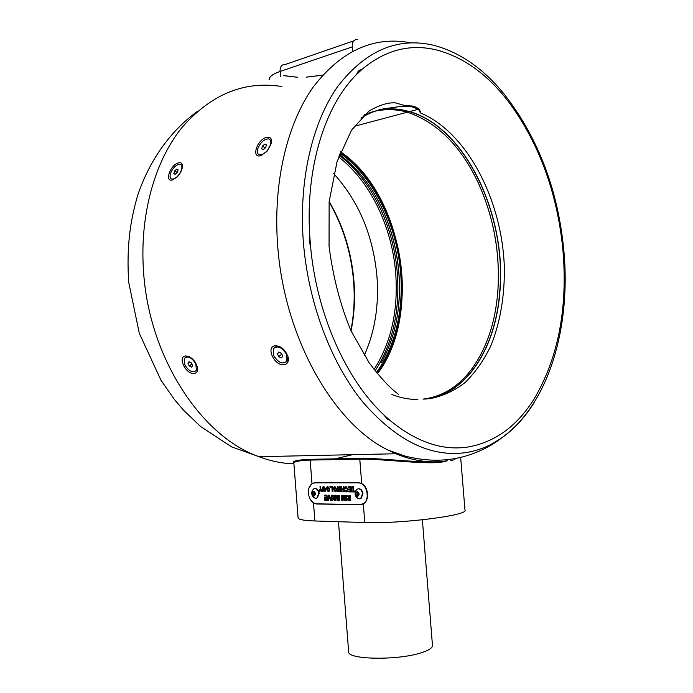 <?xml version="1.0" encoding="UTF-8"?>
<svg xmlns="http://www.w3.org/2000/svg" width="693" height="693" viewBox="0 0 693 693"><rect width="100%" height="100%" fill="white"/><g stroke="black" fill="none" stroke-linecap="round" stroke-linejoin="round"><path stroke-width="1.04" d="M361.001 118.131C370.339 112.11 380.145 108.714 390.428 107.943L405.405 105.726L412.075 105.986C417.281 107.181 420.062 109.295 420.4 112.353M356.704 74.342L361.694 69.629C359.217 69.898 357.553 71.466 356.704 74.342C324.809 105.682 305.31 168.217 309.762 236.044L309.208 241.251L310.577 246.491C316.692 314.405 346.309 379.955 383.827 414.882L387.569 419.43L389.665 420.14C416.19 441.995 442.316 450.952 468.061 447.002C493.416 442.481 514.388 428.057 530.977 403.724L534.589 398.163C557.484 358.922 567.091 311.573 563.409 256.124L562.707 247.903C556.938 192.455 539.336 144.343 509.909 103.569L505.379 97.756C484.788 72.289 461.512 56.272 435.533 49.714C409.286 43.65 384.667 50.294 361.694 69.629L359.858 70.114M563.989 252.2C558.445 191.251 538.738 138.86 504.876 95.028C483.705 68.616 459.676 51.958 432.804 45.062C396.985 37.058 365.289 50.858 337.734 86.469C312.274 122.427 298.64 180.431 303.317 241.545C308.134 302.65 331.037 362.889 362.682 401.905C396.457 440.809 430.942 457.692 466.138 452.564C475.026 451.143 483.497 448.336 491.528 444.135L501.905 437.794C514.578 428.742 525.485 416.744 534.632 401.801M563.409 256.124L563.496 252.044L562.707 247.903L563.409 256.124M309.676 459.32L309.719 459.338C291.918 460.152 293.936 461.919 293.867 463.175C291.086 461.365 296.361 460.074 309.676 459.32L359.295 458.402C378.915 457.865 411.763 462.318 434.407 461.85M453.924 459.459L457.449 458.09M330.951 458.931L327.2 459.771M194.179 373.414C196.838 373.025 197.955 371.119 197.54 367.706C195.365 360.542 191.424 356.618 185.724 355.942L185.707 355.942C177.01 356.531 185.949 374.878 194.179 373.414M284.035 364.691C287.474 364.146 288.86 361.729 288.184 357.432C285.724 350.112 281.462 346.223 275.381 345.755L275.364 345.764C265.28 346.483 274.437 366.346 284.035 364.691M447.487 460.767C430.89 463.496 413.686 461.157 395.876 453.75L388.028 450.06C333.636 423.752 283.991 337.569 277.642 245.062C272.973 183.42 286.798 124.766 312.664 87.786C340.644 51.1 372.99 36.045 409.719 42.62M293.927 463.86C284.39 463.565 274.757 461.885 265.021 458.818L258.974 456.704C201.68 436.781 149.004 357.874 143.538 271.474C139.527 215.644 154.4 162.11 181.436 128.153C210.655 94.378 244.135 80.509 281.886 86.538M327.685 458.991L325.086 459.805M274.601 347.401L276.914 346.353L280.509 347.028M189.544 356.791L187.24 356.479L185.438 357.293M329.158 201.507C343.26 225.771 351.516 252.321 353.932 281.159C355.258 298.25 354.296 314.847 351.048 330.942M333.731 173.648C358.809 201.377 373.215 235.646 376.949 276.438C379.123 305.353 374.896 331.687 364.275 355.448M374.047 369.438C391.155 342.585 398.38 310.551 395.703 273.319C392.151 227.209 370.434 181.358 338.617 156.964M375.112 370.807C392.628 343.615 400.034 311.079 397.314 273.198C393.711 226.403 371.587 179.868 339.206 155.31M287.924 356.384L287.482 360.611L286.218 361.997M286.521 354.288L286.911 361.07C282.822 364.7 278.421 362.889 273.718 355.639L273.311 348.804C277.382 345.166 281.782 346.994 286.521 354.288M195.833 363.851C191.563 357.302 187.716 355.5 184.286 358.454L184.858 365.012C189.111 371.526 192.957 373.31 196.396 370.365L195.833 363.851M192.697 365.609L191.632 367.151L189.258 365.973L187.95 363.253L189.007 361.711L191.381 362.889L192.697 365.609M195.842 371.093L196.968 369.941L197.488 367.385M191.918 363.998L189.258 365.973M189.622 362.015L187.95 363.253M278.751 356.644L281.427 357.909L282.761 356.228L281.419 353.274L278.733 352.018L277.408 353.707L278.751 356.644L281.471 354.478L282.103 354.773M279.244 352.252L277.408 353.707M282.025 354.599L280.804 353.014L281.471 354.478M390.428 107.943C399.107 106.367 406.341 106.003 412.144 106.861L418.477 109.243L420.408 112.924C467.238 132.354 502.027 200.338 504.322 266.84C504.79 295.642 500.363 321.821 491.042 345.391C484.026 360.005 475.398 372.366 465.185 382.475C454.158 391.034 442.091 396.483 428.958 398.83M425.433 399.073C466.857 394.759 496.422 346.985 500.017 290.133C506.401 214.813 465.514 127.469 409.641 111.59L401.507 109.719C393.355 108.359 385.299 108.602 377.313 110.43M377.183 110.464L363.912 115.255M375.606 110.993C386.59 108.186 397.678 108.368 408.853 111.538C464.994 126.854 506.28 214.527 499.852 290.116C496.231 347.704 465.861 395.911 423.657 399.107M391.909 394.551C400.667 397.964 409.312 399.584 417.827 399.428M422.981 399.116C441.727 396.777 457.588 387.257 470.582 370.564C486.373 349.437 495.486 322.713 497.92 290.376C500.242 252.945 493.737 217.204 478.395 183.151C460.715 145.695 436.885 122.003 406.904 112.075C396.179 109.044 385.533 108.758 374.956 111.218M453.387 143.797C463.115 155.119 471.439 168.226 478.352 183.108C493.702 217.186 500.207 252.962 497.886 290.428C496.491 309.762 492.515 327.486 485.966 343.572M364.839 114.414L374.09 111.278M377.65 110.49L388.461 109.433L399.35 110.3M530.977 403.724L534.589 398.163L530.977 403.724M172.626 179.929L177.165 176.958C180.206 173.657 181.973 170.235 182.467 166.675C182.597 163.479 181.271 162.223 178.482 162.898C170.331 164.588 164.094 182.519 172.626 179.929M260.776 155.691L267.091 151.187L271.309 143.191C272.054 138.513 270.461 136.599 266.536 137.457C257.025 139.484 250.883 158.671 260.776 155.691M173.683 179.539L171.448 178.967M170.599 173.181C173.051 167.619 176.143 164.631 179.885 164.215C181.921 164.7 182.415 166.666 181.375 170.14C178.933 175.719 175.84 178.716 172.098 179.141C170.036 178.655 169.534 176.663 170.599 173.181M181.168 164.839L182.467 166.666M258.879 154.582L261.928 155.275M257.822 148.614C256.817 152.243 257.493 154.322 259.832 154.877C264.267 154.461 267.784 151.195 270.383 145.071C271.361 141.467 270.694 139.397 268.382 138.86C263.938 139.258 260.421 142.507 257.822 148.614M452.962 460.438L450.363 460.776M447.418 460.776L440.315 462.456C418.217 464.093 381.141 458.636 359.788 459.182L361.711 483.627L358.42 482.7L314.917 482.683L311.989 483.575L309 487.959M310.048 499.038L313.496 503.057L316.571 504.002L360.161 504.764L363.47 503.794C369.698 500.372 368.511 486.876 361.711 483.627M460.672 457.545L464.968 510.1C469.161 515.332 400.745 524.029 364.787 522.531L314.891 520.971C303.716 520.573 298.111 519.516 298.085 517.801L293.884 463.322C293.615 461.642 299.038 460.559 310.169 460.074L311.989 483.575M422.375 519.819L432.475 645.408C432.605 647.704 429.339 649.999 422.687 652.295C399.766 660.646 346.569 659.901 348.631 651.585L338.47 521.708M331.488 459.693L352.555 454.686M360.161 504.764L361.919 504.521M314.683 482.692L313.99 482.943M315.627 482.683L314.709 482.865M361.885 504.339L362.708 504.218M308.394 493.277C308.194 488.79 309.442 485.585 312.153 483.662L314.925 482.856L358.428 482.874C366.562 482.302 370.72 499.523 363.401 503.629L360.143 504.582L316.554 503.828C312.032 503.118 309.312 499.592 308.394 493.277M315.696 482.735L315.055 482.778M314.735 488.565C317.117 488.383 318.598 489.986 319.178 493.373L317.446 497.817L316.329 498.198M358.203 488.79C360.758 488.591 362.344 490.246 362.967 493.762L361.174 498.319L359.962 498.743M336.703 495.781L336.348 497.799L337.586 500.372L339.674 500.502L339.267 495.287L337.196 495.374L336.374 496.699M342.498 499.428L342.151 495.313L341.424 495.304L341.84 500.528L343.061 500.545L343.416 496.985L344.326 500.563L345.556 500.58L345.149 495.348L344.421 495.339L344.716 499.462L343.685 495.33L342.879 495.322L342.498 499.428L343 495.322M345.876 495.356L346.283 500.597L347.011 500.606L346.604 495.356L345.876 495.356M348.674 488.989L348.744 489.864L350.701 489.873L350.788 491.025L348.692 491.008L348.761 491.883L351.594 491.909L351.178 486.642L348.293 486.633L348.362 487.508L350.511 487.517L350.632 488.998L348.674 488.989M344.889 490.375L345.348 491.354L347.254 491.735L348.051 489.241L346.119 486.625L345.339 486.85L344.672 488.227L345.426 488.574L346.214 487.5L347.323 489.319L346.916 490.93L344.889 490.375L345.348 491.354M340.956 486.607L341.363 491.831L342.091 491.831L341.926 489.76L343.468 489.769L343.633 491.848L344.36 491.848L343.953 486.616L343.226 486.616L343.407 488.894L341.857 488.886L341.684 486.607L340.956 486.607M337.656 491.805L338.375 491.805L338.106 488.383L339.882 491.813L340.635 491.822L340.22 486.607L339.501 486.607L339.769 489.977L338.019 486.599L337.248 486.599L337.656 491.805L338.375 491.787M329.028 491.597L329.799 489.128L327.841 486.495L327.096 486.694L326.308 489.128L328.265 491.796L329.028 491.597M347.843 495.374L346.994 495.365L348.414 497.73L347.583 499.159L349.168 500.632L350.762 500.658L350.355 495.4L349.618 495.391L349.792 497.617L347.843 495.374M325.173 489.189L324.714 490.774L322.635 490.237L324.289 491.77L325.13 491.519L325.875 489.154L323.839 486.486L322.358 487.248L322.514 489.319L324.107 489.327L324.038 488.461L323.146 488.461L323.094 487.785L323.952 487.344L325.294 489.171L324.445 490.878M332.952 491.761L332.553 486.581L329.946 486.573L330.007 487.43L331.904 487.439L332.242 491.761L332.952 491.761M336.079 491.649L336.859 489.163L334.884 486.521L334.13 486.72L333.333 489.171L335.308 491.848L336.079 491.649M333.082 495.218L332.25 495.209L333.645 497.548L332.822 498.969L334.373 500.424L335.94 500.441L335.533 495.244L334.814 495.244L334.823 497.435L333.082 495.218M355.041 491.935L354.972 491.051L353.837 491.042L353.491 486.651L352.754 486.651L353.101 491.042L351.975 491.034L352.044 491.909L355.041 491.935M324.601 497.444L324.662 498.302L326.542 498.328L326.628 499.454L324.61 499.428L324.679 500.285L327.399 500.32L327.001 495.157L324.229 495.131L324.298 495.989L326.36 496.015L326.472 497.47L324.601 497.444M330.431 500.363L331.185 500.372L329.409 495.183L328.681 495.174L327.728 500.329L328.482 500.337L329.158 496.509L330.431 500.363L331.176 500.355M331.159 495.2L331.557 500.381L332.276 500.389L331.869 495.209L331.159 495.2M320.582 489.561L321.613 491.683L322.427 491.683L320.868 488.704L320.703 486.538L320.001 486.538L320.166 488.695L319.075 491.658L319.889 491.666L320.703 489.535L321.613 491.683M359.225 498.839L360.724 498.406L362.508 493.84C362.049 490.783 360.689 489.093 358.437 488.773L356.973 489.206L355.431 491.372C354.504 494.577 355.492 497.028 358.42 498.709L359.225 498.839M356.349 497.106L358.42 498.709M357.501 496.595C359.736 494.941 359.598 493.26 357.112 491.562C354.885 493.217 355.015 494.897 357.501 496.595M315.661 498.284L316.996 497.895L318.719 493.451C318.278 490.488 317.013 488.86 314.908 488.556L313.608 488.937L312.179 490.835C311.114 494.022 312.032 496.465 314.951 498.172L315.661 498.284M313.167 496.864L314.951 498.172M313.946 496.11C316.025 494.507 315.895 492.888 313.565 491.242C311.495 492.844 311.625 494.473 313.946 496.11M312.63 494.655L312.482 492.68L313.6 491.709L314.882 492.706L315.038 494.681L313.912 495.651L312.63 494.655L313.886 494.438L314.137 492.125L313.808 493.451L314.518 494.941L313.886 494.438M313.73 492.472L312.482 492.68M356.098 495.088L355.942 493.052L357.146 492.039L358.515 493.07L358.679 495.114L357.467 496.119L356.098 495.088L357.345 494.863L357.666 492.428L357.267 493.849L358.03 495.382L357.345 494.863M357.19 492.827L355.942 493.052M347.124 495.365L347.531 496.405M347.652 496.387L348.414 497.73M348.536 497.704L347.583 499.159M347.695 499.142L349.168 500.632M349.289 500.615L350.762 500.632M349.74 495.391L349.792 497.617M348.83 498.475L349.982 498.466L350.086 499.748L348.761 499.74L348.501 498.579L349.861 498.492L349.965 499.774M323.328 490.055L322.635 490.237M322.756 490.22L324.289 491.77M323.596 486.512L322.358 487.248M322.47 487.231L322.514 489.319M322.635 489.293L324.107 489.301M325.294 489.171L323.952 487.344M327.616 486.521L326.308 489.128M326.429 489.111L328.265 491.796M329.21 489.137L328.187 490.939L327.018 489.163L327.468 487.5L328.032 487.335L329.21 489.137L328.326 490.913M327.91 487.361L329.088 489.154M330.067 486.573L330.128 487.413L332.025 487.422L332.242 491.761M332.363 491.735L332.952 491.744M334.65 486.547L333.333 489.171M333.454 489.145L335.308 491.848M336.27 489.171L335.239 490.982L334.052 489.197L334.511 487.525L335.074 487.37L336.27 489.171L335.386 490.956M334.953 487.387L336.148 489.197M337.37 486.599L337.777 491.779M339.882 491.813L338.106 488.383M339.994 491.796L340.627 491.805M339.622 486.607L339.769 489.977M341.077 486.607L341.363 491.831M341.484 491.805L342.091 491.813M343.468 489.769L341.926 489.76M343.589 489.743L343.633 491.848M343.754 491.822L344.36 491.831M343.347 486.616L343.407 488.894M345.599 490.194L345.01 490.358M345.469 491.328L346.509 491.935M345.972 486.651L344.672 488.227M344.793 488.21L345.435 488.504M347.323 489.319L346.214 487.5M347.444 489.293L346.578 491.042M348.414 486.633L348.484 487.491L350.632 487.5L350.632 488.998M348.796 488.989L348.744 489.864M348.865 489.847L350.701 489.873M350.814 489.856L350.788 491.025M348.813 491.008L348.761 491.883M348.874 491.865L351.585 491.883M345.998 495.356L346.283 500.597M346.405 500.571L347.011 500.58M341.545 495.313L341.84 500.528M341.952 500.511L343.061 500.519M344.326 500.563L343.416 496.985M344.447 500.545L345.556 500.563M344.542 495.339L344.716 499.462M336.495 496.673L336.348 497.799M336.469 497.782L337.586 500.372M337.708 500.346L339.674 500.476M337.318 495.356L336.824 495.764M337.725 496.153L338.73 496.127L339.007 499.601L337.872 499.558L337.075 497.86L337.413 496.266L338.608 496.145L338.886 499.618M332.38 495.218L332.779 496.24M332.9 496.223L333.645 497.548M333.766 497.531L332.822 498.969M332.943 498.943L334.373 500.424M334.494 500.398L335.932 500.424M334.936 495.244L334.988 497.435M334.052 498.284L335.178 498.284L335.273 499.549L333.974 499.532L333.731 498.388L335.057 498.302L335.152 499.566M352.096 491.034L352.044 491.909M352.165 491.891L355.041 491.909M352.876 486.651L353.101 491.042M324.35 495.131L324.419 495.971L326.481 495.989L326.472 497.47M324.722 497.444L324.662 498.302M324.783 498.284L326.542 498.328M326.663 498.302L326.628 499.454M324.731 499.428L324.679 500.285M324.8 500.259L327.399 500.303M330.552 500.346L329.158 496.509M328.803 495.174L327.728 500.329M327.85 500.303L328.491 500.311M331.28 495.2L331.557 500.381M331.678 500.363L332.268 500.372M321.734 491.658L322.418 491.666M320.123 486.538L320.166 488.695M320.287 488.669L319.075 491.658M319.196 491.64L319.897 491.649M440.315 462.456L440.67 461.616C418.052 463.21 377.382 457.631 359.338 458.42L359.788 459.182L310.169 460.074L309.719 459.338L359.295 458.402M269.3 79.574C269.04 76.793 272.687 74.064 280.241 71.405L280.041 71.474C272.488 74.134 268.841 76.854 269.101 79.643M369.915 112.664L364.431 114.778M398.744 303.976C400.978 277.235 397.652 250.918 388.747 225.026C384.208 212.075 378.404 200.069 371.344 189.007M339.518 154.47C361.651 171.275 378.101 194.846 388.877 225.173C397.73 250.935 401.039 277.113 398.821 303.725C396.812 325.788 390.982 345.409 381.332 362.586M376.49 372.531C390.012 353.499 398.007 330.483 400.493 303.499C405.968 246.561 381.193 182.077 340.003 153.188M340.41 152.139C381.999 181.142 407.06 246.18 401.542 303.603C399.029 330.916 390.913 354.175 377.183 373.388M377.442 373.7C422.669 314.813 403.317 194.447 340.558 151.758M509.909 103.569L505.379 97.756L509.909 103.569M357.501 39.579C353.95 39.302 352.2 41.745 352.252 46.899L352.373 51.351M271.465 142.342L269.967 139.657M178.11 169.863L176.871 169.023L174.731 170.816L173.822 173.467L175.052 174.315L177.2 172.522L178.11 169.863L176.871 169.023M177.183 172.531L174.731 170.816M262.552 145.989L264.96 144.014L266.484 144.88L265.592 147.722L263.175 149.688L261.659 148.822L262.552 145.989L265.22 148.025M266.407 145.123L264.96 144.014M310.577 246.491L309.762 236.044M389.665 420.14L383.827 414.882M439.085 461.694L439.154 462.526M363.314 503.898L364.787 522.531M313.496 503.057L314.891 520.971M317.429 503.846L316.571 504.002M315.982 482.683L314.925 482.856M359.182 482.752L358.428 482.874M280.639 76.525L280.241 71.405L352.027 46.977M280.041 71.474C280.024 66.606 281.8 64.258 285.36 64.449L353.742 40.878M322.643 75.139L306.41 77.114M297.592 77.244L283.463 75.58M398.397 394.196C390.306 388.418 380.578 377.98 369.222 362.872L350.866 330.544C340.263 304.92 332.995 276.802 329.045 246.197L329.14 201.637L337.058 161.651L351.533 130.189L368.633 111.304C379.184 105.041 388.184 102.252 395.651 102.919L405.405 105.726M491.528 444.135C544.871 415.497 571.283 334.165 563.989 252.235M501.905 437.794C489.734 447.106 475.944 453.646 460.55 457.406C442.914 461.581 424.255 461.088 404.582 455.925L388.028 450.06M395.876 453.75L258.974 456.704M276.914 346.353L275.364 345.764M187.24 356.479L185.707 355.942M350.866 330.544C354.002 314.622 354.911 298.215 353.595 281.323C351.178 252.564 343.018 226.1 329.114 201.914M287.482 360.611L286.911 361.07M196.968 369.941L196.396 370.365M418.477 109.243L409.641 111.59M265.021 458.818L231.514 446.82L200.71 426.567L183.784 410.464L174.315 399.367L160.993 380.292L139.302 333.298L128.707 282.337C126.472 247.981 129.972 220.746 138.132 193.979C150.173 159.373 170.677 130.847 197.176 111.556M260.473 155.362L259.832 154.877M361.174 498.319L360.732 498.553M312.569 483.428L312.101 483.506M317.446 497.817L316.996 497.895M406.904 112.075L408.853 111.538M407.345 112.205L354.201 126.325M322.6 75.182L306.41 77.14M297.6 77.278L283.333 75.624M287.967 356.531L288.184 357.432M172.73 179.574L172.098 179.141"/></g></svg>
